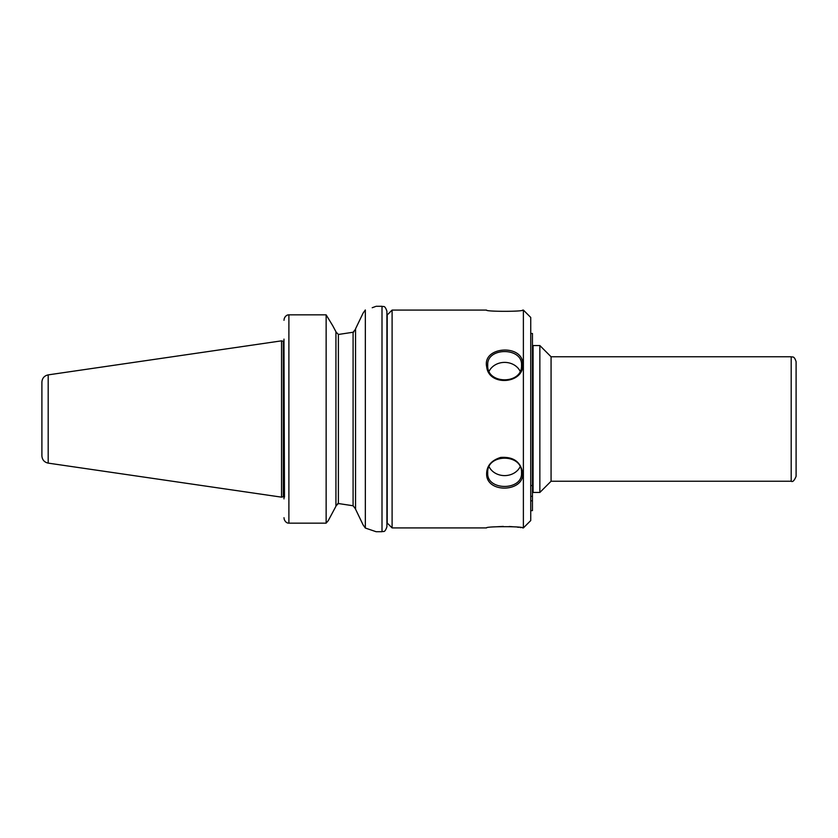 <?xml version="1.0" encoding="UTF-8"?>
<svg xmlns="http://www.w3.org/2000/svg" width="838" height="838" viewBox="0 0 838 838"><rect width="100%" height="100%" fill="white"/><g stroke="black" fill="none" stroke-linecap="round" stroke-linejoin="round"><path stroke-width="1.26" d="M284.218 519.34C285.297 521.917 286.847 523.195 288.89 523.153C286.847 523.195 285.297 521.917 284.218 519.34L283.988 517.706L284.218 519.34M283.988 498.882L283.988 339.118M335.933 331.712L332.749 325.741L335.933 331.712L335.933 506.288L328.245 520.66L326.139 523.153L288.89 523.153L288.89 314.847L326.139 314.847L326.139 523.153M284.218 318.66L283.988 320.294L284.218 318.66C285.297 316.083 286.847 314.805 288.89 314.847M287.549 315.067L287.005 315.287M285.098 316.879L284.271 318.492M332.749 325.741L326.139 314.847M376.126 306.289L382.002 306.289L382.002 531.711L376.115 531.711L365.337 528.045L363.095 524.881L355.542 509.158L355.542 328.842L363.095 313.119L365.337 309.966C379.635 305.179 379.635 305.179 365.337 309.966L365.337 528.045M375.434 306.551L372.208 307.735M365.337 309.966L363.095 313.119M335.944 505.943L338.384 503.533L353.091 505.754L355.542 508.97M353.091 505.764L338.384 503.533L338.384 334.467L353.091 332.246L338.384 334.467L335.933 331.9M338.185 503.523L337.609 503.617M353.123 332.236L353.856 331.932M355.134 330.56L355.406 329.9M355.532 329.198L353.091 332.246L353.091 505.754M335.944 332.173L336.069 332.791M382.002 306.289C383.448 307.232 384.569 304.487 386.905 311.191L386.905 526.809C384.569 533.513 383.448 530.779 382.002 531.711M386.905 388.455L386.905 449.545M533.083 489.078L532.444 489.078M533.083 345.539L533.083 492.461L539.85 492.461L539.85 345.539L533.083 345.539M539.85 345.539L551.069 356.768L551.069 481.242L539.85 492.461M551.069 356.768L791.198 356.768L791.198 481.242L551.069 481.242M791.198 356.768C792.434 357.438 794.078 355.375 796.1 361.66L796.1 476.34C794.34 480.603 792.706 482.238 791.198 481.242M41.9 384.694L41.9 453.306M48.185 374.879C44.299 375.749 42.204 378.168 41.9 382.149L41.9 455.851C42.204 459.832 44.299 462.251 48.185 463.121L281.537 497.154L281.537 340.846L48.185 374.879L48.185 463.121M281.537 340.846L283.307 341.317L283.307 496.683L281.537 497.154M283.977 496.662L283.433 496.662L283.433 341.338L283.977 341.338L284.47 497.154M392.1 310.081L486.48 310.081C485.349 311.726 523.855 311.736 522.744 310.081L523.383 310.081L523.383 527.919L522.744 527.919C523.876 526.274 485.37 526.264 486.48 527.919L392.1 527.919L387.198 523.017L387.198 314.983L392.1 310.081L392.1 527.919M494.525 526.872L503.282 526.411M509.211 526.494L514.689 526.872M517.35 527.154L518.701 527.322M520.209 527.521L520.88 527.626M522.744 473.46C520.911 461.885 513.537 456.553 500.632 457.443C490.659 460.628 486.009 466.724 486.7 475.722C488.753 493.54 523.876 491.55 522.744 473.46L521.519 472.841C522.723 490.984 486.459 490.953 487.716 472.841C486.49 453.316 522.703 453.285 521.519 472.841M522.744 364.54C523.708 343.706 481.976 346.084 486.7 366.876C488.774 386.653 523.855 383.961 522.744 364.54L521.519 365.159C522.713 384.705 486.469 384.715 487.726 365.148C486.49 347.058 522.723 347.026 521.519 365.159M520.084 466.86A16.907 14.644 0 0 1 504.623 475.607A16.907 14.644 0 0 1 489.151 466.881M489.151 371.129A16.907 14.644 180 0 1 504.623 362.393A16.907 14.644 180 0 1 520.084 371.14M523.383 310.081L530.737 317.434L530.737 520.566L523.383 527.919M530.737 333.482L532.444 333.482L532.444 510.614L530.737 510.614M532.444 485.558L530.737 485.558M532.444 496.347L530.737 496.347M532.444 500.81L530.737 500.81M387.198 494.891L386.905 496.379M387.198 343.109L386.905 341.621M532.444 348.922L533.083 348.922"/></g></svg>
